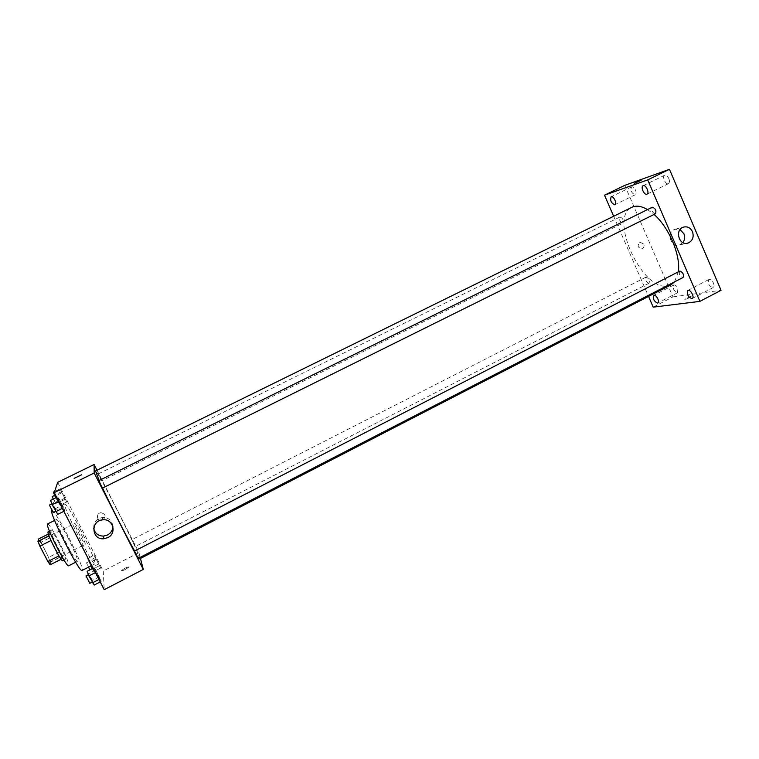 <?xml version="1.0" encoding="UTF-8"?>
<svg xmlns="http://www.w3.org/2000/svg" width="759" height="759" viewBox="0 0 759 759"><rect width="100%" height="100%" fill="white"/><g stroke="black" fill="none" stroke-linecap="round" stroke-linejoin="round"><path stroke-width="0.57" stroke-dasharray="3.79 2.85" d="M85.293 544.118C85.644 542.543 75.426 522.477 74.752 523.425C73.5 523.368 84.543 545.304 85.245 544.26L85.293 544.118M49.809 562.096C50.606 560.284 40.265 540.085 39.136 541.262C37.4 541.433 48.529 563.548 49.705 562.258L49.809 562.096M41.09 542.22L50.796 561.983L61.688 556.461L51.982 536.765L41.09 542.22L38.785 538.862M50.796 561.983L50.151 564.81M59.752 551.755L48.889 557.239M61.688 556.461L61.137 559.241M51.982 536.765L49.733 533.378L48.415 534.042M61.213 559.203L51.014 540.522L49.069 535.769L49.733 533.378M48.168 531.822C49.288 532.116 51.887 536.12 55.967 543.842C60.767 553.377 63.006 558.975 62.665 560.616M58.671 542.476C54.601 534.763 52.02 530.759 50.91 530.446C48.766 530.541 64.06 560.901 65.407 559.231L65.521 559.013C65.312 556.603 63.025 551.091 58.671 542.476M47.599 523.919C49.212 524.384 52.978 530.228 58.889 541.433C65.853 555.265 69.116 563.377 68.68 565.778M67.598 537.049C74.553 550.854 77.873 558.928 77.551 561.262C75.862 563.633 53.604 519.422 56.517 519.479C58.026 519.991 61.716 525.854 67.598 537.049M51.773 510.428L51.868 510.352C54.069 511.139 59.392 519.573 67.817 535.655C76.536 552.448 83.803 569.981 82.124 570.426M80.388 529.336C72.02 513.283 66.839 504.811 64.857 503.919C61.118 503.473 93.158 567.096 95.027 563.823L95.179 563.339C94.23 558.282 89.296 546.945 80.388 529.336M60.008 488.929L66.716 501.974L60.008 488.929L66.716 501.974L60.008 488.929L54.582 491.595M57.656 496.889L63.234 506.576L64.847 510.835L59.259 501.13L57.656 496.889L59.657 499.64L64.847 510.835L62.864 508.141L57.656 496.889L56.669 497.373M57.684 482.344L103.252 571.005L104.22 589.686M94.078 555.19L100.681 568.036L94.078 555.19L100.681 568.036L94.078 555.19L87.541 558.52L92.513 567.106L94.163 571.375L92.237 568.7M94.135 567.723L95.89 570.009L101.203 581.441L95.919 572.324L94.135 567.723L95.89 570.009L101.203 581.441L95.919 572.324L94.135 567.723L93.158 568.225M97.01 470.21L138.944 552.647L103.252 571.005M102.987 519.896C106.298 516.357 105.634 513.966 100.985 512.733C95.985 513.027 96.459 520.892 101.44 520.323L102.987 519.896C106.298 516.357 105.634 513.966 100.985 512.733C95.985 513.027 96.459 520.892 101.44 520.323L102.987 519.896M139.77 558.823L139.732 558.121C138.176 550.427 96.725 468.654 95.511 470.95M99.116 480.494L102.579 488.037M134.637 550.949L138.925 557.988M138.944 552.647L140.453 558.472M102.465 488.075L98.727 480.694M101.867 480.76L98.366 473.863L101.858 480.779L622.778 223.241C619.932 221.894 618.983 219.816 619.923 217.008C622.807 218.137 623.803 220.195 622.911 223.193M135.301 546.489L131.848 539.658L135.301 546.489M134.533 551.006L138.223 558.358M128.764 566.982C126.791 567.134 124.391 568.311 121.554 570.512C122.768 570.91 125.131 569.829 128.65 567.239L128.764 566.982C126.791 567.134 124.391 568.311 121.554 570.512C122.768 570.91 125.131 569.819 128.65 567.239L128.764 566.982M81.469 474.859L74.145 478.36M93.708 528.359C93.528 522.429 96.44 518.814 102.446 517.496C108.736 517.486 112.218 520.503 112.882 526.547M670.937 284.872L667.645 285.934C642.218 291.579 608.225 217.33 631.877 207.302M647.522 209.579L654.078 214.474M678.328 271.798L674.523 281.912M679.656 271.115C678.698 274.322 679.827 276.456 683.034 277.519M648.86 283.278C646.032 281.845 645.055 279.805 645.937 277.149C648.841 278.221 649.894 280.242 649.087 283.202L648.86 283.278M655.321 213.839C652.19 212.463 651.184 210.252 652.304 207.216M613.67 216.258L648.547 296.418M624.771 185.357L672.977 296.873L653.205 307.139M672.977 296.873L721.05 290.299M690.709 296.503L684.609 299.217C686.136 299.407 688.337 298.572 691.212 296.712L684.609 299.217C686.136 299.407 688.337 298.572 691.212 296.712L690.709 296.503M643.793 244.104L640.074 242.254C637 245.641 637.636 247.795 641.991 248.705C643.86 247.804 644.457 246.267 643.793 244.104L640.074 242.254C637 245.641 637.636 247.795 641.991 248.705C643.86 247.804 644.457 246.267 643.793 244.104M668.869 178.65C669.789 181.135 669.675 182.796 668.508 183.621L668.347 183.687C665.558 184.864 661.763 176.392 664.59 175.263C666.117 174.874 667.55 176.003 668.869 178.65M713.498 283.173C714.323 285.356 714.228 286.817 713.204 287.547L712.786 287.68C708.773 285.82 707.454 283.098 708.849 279.521C710.5 279.122 712.046 280.337 713.498 283.173M677.939 288.505L677.417 292.737C673.764 290.934 672.531 288.363 673.717 285.033C675.178 284.701 676.592 285.858 677.939 288.505M635.492 190.101C636.384 192.444 636.308 194 635.283 194.75L635.15 194.797C631.46 193.175 630.274 190.528 631.592 186.866C632.949 186.534 634.258 187.615 635.492 190.101M682.882 242.614L679.561 244.958C670.757 248.24 665.956 231.931 674.96 229.275L680.055 229.607M641.184 180.206L634.515 183.242M87.143 571.309L92.465 580.398L94.23 585.047M92.57 581.83L88.831 574.468L92.57 581.83M95.89 570.009L88.945 573.576M99.401 576.831L92.465 580.398M101.203 581.441L100.226 581.944M99.476 579.221L98.964 579.487M95.919 572.324L95.406 572.58M89.78 583.273L86.033 575.901M50.549 500.39L56.185 510.067L57.76 514.355M56.071 511.092L52.267 503.644L56.071 511.092M59.657 499.64L52.599 503.132M63.234 506.576L56.185 510.067M64.847 510.835L63.86 511.329M62.864 508.141L62.352 508.397M59.259 501.13L58.737 501.386M53.234 512.496L49.42 505.048M90.824 565.977L87.541 558.52M92.617 568.368L89.116 561.48L92.617 568.368M95.719 557.4L89.22 560.711M99.002 563.785L92.513 567.106M100.681 568.036L94.163 571.375M99.068 565.872L92.513 569.231M95.748 559.421L89.183 562.77M90.008 569.705L86.507 562.817L88.376 567.229M53.377 492.183L58.614 501.282L60.103 505.247L55.73 497.838M58.528 502.192L54.971 495.229L58.528 502.192M61.858 491.547L55.274 494.792M65.198 498.037L58.614 501.282M66.716 501.974L60.103 505.247M64.885 499.403L58.225 502.695M61.507 492.838L55.786 495.665M53.253 499.061L55.872 503.502L52.314 496.538M49.705 562.258L85.245 544.26M39.136 541.262L74.752 523.425M50.91 530.446L49.449 531.177M65.407 559.231L63.946 559.971M56.517 519.479L54.62 520.427M77.551 561.262L75.663 562.22M64.857 503.919L51.868 510.352M95.027 563.823L91.754 565.493M102.446 517.496L102.598 519.849M619.923 217.008L98.366 473.863M645.937 277.149L131.848 539.658M649.087 283.202L135.301 546.537M631.592 186.866L611.156 196.799M635.283 194.75L614.875 204.721M673.717 285.033L653.736 295.346M677.768 292.623L657.797 302.983M708.849 279.521L687.834 290.441M713.204 287.547L692.208 298.505M664.59 175.263L643.072 185.746M668.508 183.621L647.029 194.152M679.561 244.958L686.867 243.326M674.96 229.275L683.423 227.14M56.052 511.12L55.568 511.357M89.116 561.48L86.507 562.817M58.509 502.211L55.853 503.521"/><path stroke-width="1.14" d="M58.917 555.882L47.855 561.489L39.857 546.119L37.95 541.338L38.785 538.862L48.415 534.042M47.855 561.489L50.151 564.81L61.137 559.241M63.946 559.971L62.665 560.616C61.27 562.315 45.967 531.936 48.168 531.822L49.449 531.177M50.976 540.541L39.857 546.119M49.012 535.797L37.95 541.338M75.663 562.22L68.68 565.778C66.754 568.273 44.449 523.985 47.599 523.919L54.62 520.427M91.754 565.493L82.124 570.426C79.856 573.975 48.367 511.737 51.773 510.428M140.453 558.472L143.29 569.43L104.22 589.686L54.231 492.638L57.684 482.344L94.097 464.499L97.01 470.21M647.522 209.579C641.393 206.021 636.175 205.262 631.877 207.302L95.511 470.95L99.116 480.494M102.579 488.037C111.345 506.851 127.114 537.78 134.637 550.949M138.925 557.988L139.77 558.823L670.937 284.872L674.523 281.912M143.29 569.43L94.182 472.99L94.097 464.499M655.482 213.782C656.544 210.537 655.491 208.355 652.304 207.216L98.727 480.694L102.465 488.094L655.321 213.839M134.533 551.053L679.922 271.029C683.034 272.49 684.077 274.654 683.034 277.519L138.223 558.358L134.533 551.053M94.182 472.99L54.231 492.638M107.721 537.666L103.774 538.757C91.516 540.066 90.312 520.759 102.598 519.849C112.958 518.198 117.294 533.349 107.721 537.666M74.145 478.36L81.469 474.859M112.882 526.547C112.693 530.294 110.899 533.122 107.484 535.019L103.594 536.091C98.196 536.015 94.894 533.435 93.708 528.359M654.078 214.474C669.03 227.415 680.842 255.508 678.328 271.798M648.547 296.418L653.205 307.139L699.883 301.38L647.721 179.892L604.496 195.196L613.67 216.258M614.752 204.769L614.875 204.721C617.38 203.744 613.481 195.433 611.156 196.799C609.942 200.442 611.137 203.099 614.752 204.769M657.455 303.088L657.797 302.983C660.235 301.959 655.966 293.951 653.736 295.346C652.636 298.648 653.879 301.228 657.455 303.088M691.8 298.638L692.208 298.505C694.94 297.338 690.339 288.875 687.834 290.441C686.534 293.98 687.863 296.712 691.8 298.638M646.877 194.209L647.029 194.152C649.846 193.033 645.7 184.209 643.072 185.746C640.349 186.828 644.173 195.338 646.877 194.209M699.883 301.38L721.05 290.299L669.457 169.314L624.771 185.357L604.496 195.196M669.457 169.314L647.721 179.892M634.96 183.128L641.118 180.281L634.96 183.128M692.493 231.704C694.115 237.074 692.635 240.85 688.071 243.06C679.153 246.381 674.305 229.825 683.423 227.14C687.398 226.173 690.424 227.7 692.493 231.704M680.055 229.607L683.925 233.772C685.159 236.998 684.808 239.948 682.882 242.614M634.515 183.242L641.184 180.206M100.226 581.944L94.23 585.047L88.888 575.929L87.143 571.309L93.158 568.225M98.964 579.487L92.456 582.836M95.406 572.58L88.888 575.929M88.414 574.677L86.033 575.901L89.78 583.273M63.86 511.329L57.76 514.355L52.105 504.659L50.549 500.39L56.669 497.373M62.352 508.397L55.739 511.68M58.737 501.386L52.105 504.659M51.821 503.862L49.42 505.048L53.206 512.534L55.568 511.357M92.237 568.7L90.824 565.977M88.376 567.229L90.008 569.705M55.73 497.838L53.377 492.183L54.582 491.595M55.786 495.665L54.838 496.13M54.582 495.418L52.314 496.538L53.253 499.061M103.594 536.091L103.774 538.757M686.867 243.326L688.071 243.06M92.095 582.134L89.752 583.339M92.2 568.633L89.979 569.762"/></g></svg>
